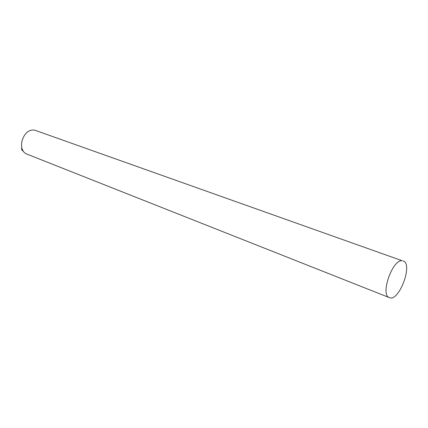 <?xml version="1.0" encoding="UTF-8"?>
<svg xmlns="http://www.w3.org/2000/svg" width="428" height="428" viewBox="0 0 428 428"><rect width="100%" height="100%" fill="white"/><g stroke="black" fill="none" stroke-linecap="round" stroke-linejoin="round"><path stroke-width="0.64" d="M389.394 297.642L27.349 154.278C15.718 150.453 23.331 127.089 35.176 130.326L402.304 260.775C392.546 258.79 379.85 295.138 389.394 297.642C398.96 302.243 413.395 263.792 403.165 260.962M21.887 147.863C21.357 149.174 21.593 150.116 22.593 150.688L23.321 150.977"/></g></svg>
